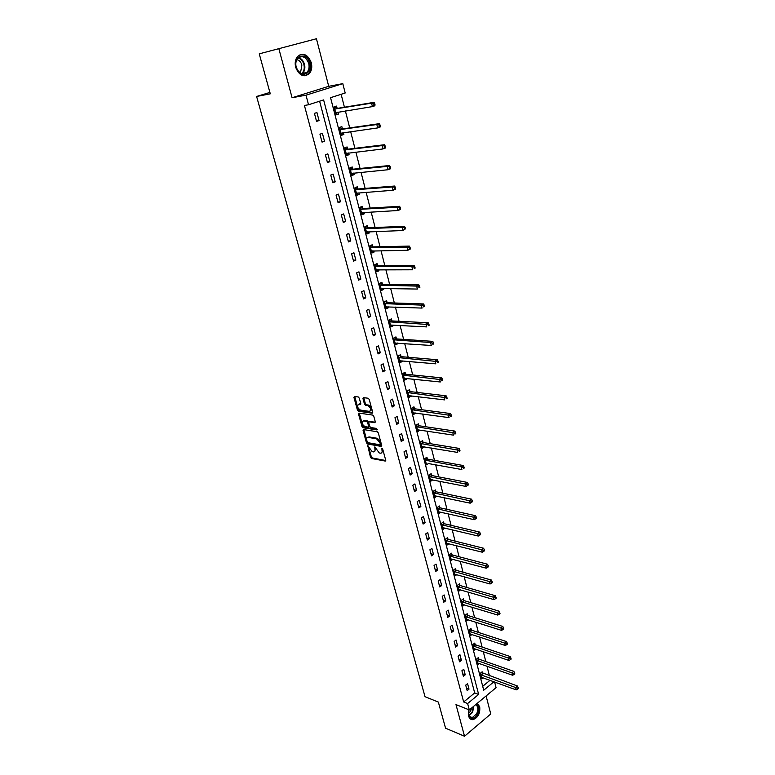 <?xml version="1.0" encoding="UTF-8"?>
<svg xmlns="http://www.w3.org/2000/svg" width="775" height="775" viewBox="0 0 775 775"><rect width="100%" height="100%" fill="white"/><g stroke="black" fill="none" stroke-linecap="round" stroke-linejoin="round"><path stroke-width="1.16" d="M367.776 445.673L370.489 457.318L371.525 458.49L385.262 461.067L385.708 460.166L382.676 448.996L381.91 448.163L381.988 450.256C382.385 452.193 381.91 453.172 380.554 453.191L379.295 452.968L374.8 446.904L374.868 448.987C375.265 450.914 374.8 451.893 373.472 451.903L372.223 451.68L367.776 445.673M295.672 67.328C299.179 75.63 303.742 77.713 309.38 73.567C311.666 70.709 312.306 67.115 311.308 62.756C307.82 54.347 303.209 52.283 297.474 56.565C295.265 59.443 294.655 63.027 295.672 67.328M468.923 709.764L468.575 716.032C469.369 718.628 470.861 719.83 473.07 719.646C478.107 717.602 480.326 713.291 479.715 706.703L477.226 703.342M359.271 398.137L358.234 396.955L354.398 396.461L353.942 397.439L357.43 410.072L358.476 411.244L372.213 413.211L372.698 412.242L369.21 399.425L368.164 398.234L363.446 397.633L362.971 398.612L364.463 404.075L365.519 405.257L367.883 405.587C371.041 407.902 371.554 409.83 369.433 411.36L360.385 410.082C357.265 407.805 356.742 405.887 358.806 404.347L360.307 404.55L360.772 403.581L359.271 398.137M363.785 397.672L365.335 403.601L366.381 404.782L365.519 405.257L366.391 404.782L368.716 405.102L367.854 405.577M354.756 396.509L358.292 409.597L359.338 410.769L358.476 411.244L359.338 410.769L372.746 412.678M259.238 53.843L316.442 38.75L259.238 53.843L270.291 93.823L256.603 96.468L425.049 696.715L438.35 702.072L445.567 728.2L464.535 736.25L455.981 704.611L469.321 709.929L467.625 703.535L463.663 701.976L304.41 105.468L308.537 104.751L305.999 95.18L342.812 83.642L345.185 93L330.557 97.689L483.716 690.225L493.956 681.758M278.961 49.106L292.088 97.737L305.999 95.18M363.543 429.563L363.078 430.493L366.488 442.845L367.534 444.017L381.261 446.41L381.717 445.489L378.316 432.954L377.26 431.772L363.543 429.563M361.983 426.55L358.534 414.063L358.99 413.104L372.727 415.1L373.792 416.282L375.265 421.716L374.79 422.675L369.171 421.823L368.706 422.772L369.675 426.337L370.731 427.519L376.573 428.439L376.989 429.941L363.029 427.722L361.983 426.55L362.836 426.066L359.397 413.579L358.534 414.063M464.535 736.25L490.749 713.959L486.099 695.95M269.903 92.428L256.603 96.468M463.663 701.976L474.678 692.908L319.61 101.196M469.011 689.14L467.567 683.637L465.717 685.139L467.17 690.641L469.011 689.14L466.521 688.19M465.233 674.802L463.77 669.251L461.91 670.733L463.373 676.294L465.233 674.802L462.743 673.882M461.416 660.319L459.933 654.701L458.054 656.173L459.536 661.792L461.416 660.319L458.916 659.428M457.55 645.682L456.058 640.005L454.16 641.458L455.661 647.144L457.55 645.682L455.051 644.819M453.646 630.879L452.135 625.144L450.227 626.587L451.748 632.332L453.646 630.879L451.137 630.046M449.703 615.922L448.173 610.128L446.255 611.562L447.785 617.365L449.703 615.922L447.194 615.127M445.712 600.809L444.172 594.948L442.234 596.372L443.784 602.233L445.712 600.809L443.203 600.034M441.682 585.532L440.123 579.613L438.166 581.008L439.735 586.937L441.682 585.532L439.163 584.786M437.613 570.08L436.034 564.093L434.058 565.479L435.647 571.475L437.613 570.08L435.085 569.373M433.496 554.464L431.898 548.419L429.902 549.785L431.51 555.84L433.496 554.464L430.968 553.796M429.331 538.683L427.713 532.561L425.707 533.917L427.325 540.039L429.331 538.683L426.802 538.044M425.117 522.718L423.489 516.528L421.464 517.865L423.102 524.055L425.117 522.718L422.588 522.108M420.864 506.579L419.207 500.321L417.163 501.638L418.82 507.896L420.864 506.579L418.326 506.007M416.553 490.255L414.887 483.929L412.823 485.228L414.499 491.563L416.553 490.255L414.015 489.722M412.203 473.748L410.517 467.354L408.435 468.633L410.13 475.036L412.203 473.748L409.655 473.254M407.795 457.056L406.09 450.585L403.998 451.844L405.703 458.325L407.795 457.056L405.248 456.601M403.349 440.171L401.624 433.632L399.503 434.872L401.237 441.421L403.349 440.171L400.791 439.754M398.844 423.102L397.1 416.475L394.959 417.696L396.713 424.332L398.844 423.102L396.287 422.714M394.291 405.829L392.518 399.125L390.358 400.326L392.14 407.04L394.291 405.829L391.724 405.48M389.68 388.353L387.887 381.581L385.718 382.763L387.51 389.544L389.68 388.353L387.113 388.052M385.01 370.673L383.208 363.824L381.009 364.977L382.821 371.845L385.01 370.673L382.453 370.421M380.302 352.79L378.471 345.853L376.253 346.997L378.084 353.933L380.302 352.79L377.725 352.577M375.526 334.693L373.676 327.68L371.438 328.794L373.298 335.817L375.526 334.693L372.949 334.529M370.692 316.384L368.823 309.283L366.565 310.378L368.445 317.479L370.692 316.384L368.115 316.258M365.81 297.852L363.911 290.673L361.634 291.739L363.533 298.927L365.81 297.852L363.233 297.784M360.859 279.107L358.941 271.831L356.636 272.868L358.563 280.153L360.859 279.107L358.282 279.077M355.861 260.129L353.913 252.766L351.588 253.783L353.536 261.146L355.861 260.129L353.274 260.148M350.784 240.918L348.827 233.469L346.473 234.457L348.45 241.916L350.784 240.918L348.207 240.986M345.66 221.466L343.674 213.929L341.3 214.888L343.296 222.444L345.66 221.466L343.073 221.592M340.467 201.791L338.452 194.147L336.059 195.087L338.084 202.73L340.467 201.791L337.881 201.965M335.217 181.863L333.173 174.133L330.751 175.034L332.804 182.774L335.217 181.863L332.62 182.096M329.888 161.684L327.825 153.857L325.384 154.738L327.457 162.576L329.888 161.684L327.292 161.975M324.502 141.253L322.41 133.329L319.939 134.182L322.042 142.116L324.502 141.253L321.906 141.602M319.048 120.571L316.927 112.54L314.437 113.363L316.558 121.394L319.048 120.571L316.452 120.968M489.471 675.907L486.991 666.18M485.809 661.559L483.29 651.668M482.108 647.057L479.541 637.002M478.369 632.4L475.763 622.17M474.6 617.597L471.946 607.193M470.783 602.63L468.081 592.042M466.918 587.498L464.177 576.736M463.024 572.212L460.224 561.255M459.081 556.75L456.243 545.61M455.09 541.124L452.203 529.79M451.069 525.334L448.124 513.806M446.991 509.359L443.998 497.627M442.874 493.21L439.832 481.275M438.708 476.877L435.618 464.738M434.494 460.369L431.346 448.018M430.241 443.668L427.035 431.103M425.93 426.783L422.675 413.995M421.581 409.704L418.258 396.693M417.173 392.421L413.792 379.188M412.717 374.945L409.278 361.479M408.202 357.265L404.705 343.567M403.639 339.382L400.084 325.432M399.028 321.286L395.405 307.094M394.359 302.977L390.677 288.532M389.631 284.444L385.882 269.748M384.846 265.699L381.038 250.742M380.012 246.721L376.127 231.493M375.11 227.521L371.157 212.021M370.159 208.078L366.129 192.307M365.141 188.403L361.043 172.341M360.055 168.485L355.89 152.132M354.911 148.316L350.668 131.672M349.709 127.894L345.388 110.951M344.429 107.221L341.136 94.298M482.699 686.301L489.984 680.305M482.525 673.291L482.147 671.809L480.335 673.272L481.75 678.735L482.97 677.738M478.853 659.012L478.466 657.52L476.644 658.973L478.068 664.495L479.338 663.477M475.143 644.587L474.755 643.085L472.915 644.519L474.358 650.099L475.666 649.062M471.384 630.017L470.997 628.496L469.146 629.92L470.599 635.548L471.956 634.502M467.596 615.282L467.199 613.742L465.339 615.156L466.812 620.852L468.216 619.777M463.77 600.402L463.363 598.842L461.483 600.238L462.975 606.002L464.438 604.897M459.895 585.357L459.488 583.788L457.599 585.164L459.1 590.986L460.621 589.862M455.981 570.148L455.574 568.559L453.666 569.925L455.177 575.806L456.766 574.663M452.028 554.774L451.612 553.176L449.684 554.522L451.224 560.47L452.881 559.298M448.028 539.245L447.611 537.618L445.673 538.954L447.223 544.961L448.948 543.769M443.988 523.532L443.571 521.895L441.605 523.212L443.174 529.286L444.986 528.066M439.9 507.654L439.473 505.998L437.497 507.305L439.086 513.447L440.975 512.188M435.773 491.602L435.337 489.926L433.341 491.214L434.949 497.424L436.935 496.136M431.597 475.375L431.162 473.68L429.147 474.949L430.764 481.227L432.76 479.88M427.374 458.965L426.928 457.25L424.903 458.5L426.541 464.845L428.527 463.45M423.102 442.36L422.656 440.636L420.612 441.866L422.268 448.279L424.254 446.826M418.781 425.582L418.335 423.828L416.262 425.039L417.938 431.53L419.924 430.018M414.412 408.609L413.957 406.836L411.874 408.028L413.569 414.596L415.555 413.017M409.994 391.443L409.539 389.651L407.437 390.823L409.152 397.459L411.128 395.831M405.528 374.073L405.063 372.262L402.942 373.414L404.676 380.137L406.788 378.975L406.652 378.433M401.014 356.51L400.539 354.679L398.398 355.812L400.152 362.603L402.283 361.47L402.128 360.85M396.442 338.743L395.957 336.892L393.797 337.997L395.57 344.875L397.73 343.751L397.546 343.044M391.811 320.772L391.327 318.893L389.147 319.978L390.939 326.934L393.119 325.839L392.915 325.045M387.132 302.579L386.647 300.681L384.439 301.746L386.26 308.779L388.449 307.714L388.227 306.823M382.395 284.183L381.901 282.255L379.682 283.301L381.523 290.422L383.732 289.375L383.48 288.397M377.609 265.563L377.105 263.616L374.858 264.633L376.718 271.841L378.956 270.814L378.684 269.739M372.756 246.721L372.252 244.755L369.985 245.743L371.864 253.037L374.122 252.03L373.821 250.867M367.854 227.647L367.34 225.661L365.054 226.62L366.953 234.002L369.239 233.033L368.91 231.764M362.884 208.349L362.371 206.334L360.055 207.274L361.983 214.743L364.289 213.793L363.93 212.428M357.856 188.819L357.333 186.775L354.998 187.686L356.955 195.252L359.28 194.331L358.903 192.859M352.77 169.047L352.238 166.974L349.883 167.865L351.86 175.518L354.204 174.617L353.797 173.048M347.617 149.023L347.084 146.94L344.701 147.792L346.706 155.542L349.07 154.671L348.643 152.985M342.405 128.766L341.862 126.645L339.46 127.468L341.484 135.315L343.877 134.482L343.412 132.68M337.125 108.248L336.573 106.097L334.151 106.892L336.195 114.836L338.617 114.032L338.123 112.123M292.088 97.737L328.716 86.306L316.442 38.75M328.716 86.306L342.812 83.642M494.624 682L496.058 687.658L469.321 709.929M467.625 703.535L478.64 694.429L323.621 99.917L308.537 104.751M474.678 692.908L478.64 694.429M432.77 479.948L430.445 479.493M428.565 463.586L461.89 469.543L461.222 466.812L425.339 460.214M424.303 447.049L421.842 446.632M420.002 430.319L417.531 429.941M415.652 413.395L413.172 413.056M411.244 396.287L408.764 395.977M406.788 378.975L404.308 378.713M402.283 361.47L399.803 361.247M397.73 343.751L395.24 343.577M393.119 325.839L390.629 325.703M388.449 307.714L385.96 307.617M383.732 289.375L381.232 289.317M378.956 270.814L376.456 270.804M374.122 252.03L371.622 252.078M369.239 233.033L366.73 233.12M364.289 213.793L361.78 213.929M359.28 194.331L356.762 194.515M354.204 174.617L351.695 174.859M349.07 154.671L346.551 154.961M343.877 134.482L341.358 134.821M338.617 114.032L336.098 114.429M374.683 451.408L375.71 448.493L374.868 448.987M375.429 447.466L375.71 448.493M381.794 452.687L382.831 449.752L381.988 450.256M382.54 448.686L382.831 449.752M368.425 446.284L371.332 456.824L372.368 457.996L385.756 460.505M363.872 429.612L367.34 442.351L368.377 443.523L381.775 445.858M367.224 441.876L367.951 442.699L379.983 444.782L380.322 444.133L379.905 442.603L376.524 438.795L368.222 437.41C366.866 437.42 366.391 438.408 366.808 440.365L367.224 441.876M380.322 444.598L381.174 443.639L380.322 444.133M367.844 437.4L369.074 436.916L377.377 438.311L380.757 442.108L381.174 443.639M375.323 422.142L369.559 421.61M377.338 429.369L363.882 427.238L363.029 427.722M363.417 420.951L363.397 420.941C361.353 422.452 361.877 424.342 364.977 426.618L368.154 427.112L368.609 426.173L367.631 422.608L366.585 421.426L363.417 420.951L364.269 420.467L363.155 420.932M368.609 426.86L369.462 425.688L368.609 426.173M363.397 420.941L367.437 420.941L368.493 422.123L369.462 425.688M362.836 426.066L363.882 427.238M358.583 404.337L360.821 404.027M370.557 410.895C372.358 409.103 371.758 407.175 368.745 405.102L368.716 405.102M481.372 677.263L516.218 689.886L515.637 687.551L517.448 686.02L481.372 672.438M517.448 688.19L517.681 689.12L518.398 688.51L518.175 687.58L517.448 688.19L480.723 674.754M517.681 689.12L516.218 689.886M517.448 686.02L518.175 687.58M476.218 704.184C478.931 706.161 479.299 709.512 477.313 714.24C473.757 721.651 466.221 717.718 468.991 709.793M468.458 713.155C468.749 716.207 470.028 717.689 472.295 717.582L476.654 713.852C478.466 709.561 478.165 706.471 475.724 704.591M471.568 708.05L470.657 711.14L468.488 713.591M470.638 719.132L472.459 719.336L477.865 714.705C480.035 709.716 479.783 705.957 477.109 703.438M309.622 63.201C313.032 74.758 298.937 79.031 296.079 67.154C292.63 55.393 306.919 51.373 309.622 63.201M296.186 67.096C298.995 73.751 302.657 75.417 307.181 72.085C309.002 69.798 309.516 66.912 308.712 63.434C305.912 56.711 302.221 55.064 297.648 58.483C295.866 60.779 295.382 63.647 296.186 67.096M296.825 59.694C299.257 60.208 300.942 61.981 301.882 65.013L300.69 71.784L299.722 72.617M304.827 75.824L308.692 73.644C310.959 70.816 311.598 67.231 310.61 62.911C308.498 56.701 304.992 53.94 300.099 54.628M477.691 663.003L512.604 675.248L512.023 672.884L513.844 671.363L479.289 659.273L477.671 658.159M513.844 673.523L514.077 674.463L514.803 673.863L514.571 672.913L513.844 673.523L477.032 660.465M514.077 674.463L512.604 675.248M513.844 671.363L514.571 672.913M473.971 648.597L508.952 660.445L508.371 658.062L510.202 656.551L475.579 644.848L473.932 643.725M510.192 658.702L510.434 659.651L511.161 659.05L510.928 658.091L510.192 658.702L473.302 646.03M510.434 659.651L508.952 660.445M510.202 656.551L510.928 658.091M470.212 634.037L505.271 645.488L504.67 643.076L506.521 641.584L471.83 630.269L470.163 629.135M506.511 643.715L506.743 644.674L507.489 644.083L507.247 643.114L506.511 643.715L469.543 631.441M506.743 644.674L505.271 645.488M506.521 641.584L507.247 643.114M466.414 619.322L501.541 630.366L500.941 627.924L502.81 626.452L468.042 615.534L466.337 614.401M502.781 628.564L503.023 629.542L503.769 628.951L503.527 627.973L502.781 628.564L465.736 616.697M503.023 629.542L501.541 630.366M502.81 626.452L503.527 627.973M462.568 604.442L497.773 615.069L497.163 612.608L499.042 611.146L464.215 600.654L462.481 599.501M499.013 613.248L499.265 614.236L500.011 613.645L499.768 612.657L499.013 613.248L461.89 601.797M499.265 614.236L497.773 615.069M499.042 611.146L499.768 612.657M458.693 589.417L493.956 599.618L493.346 597.128L495.244 595.684L460.35 585.6L458.577 584.447M495.206 597.757L495.457 598.755L496.213 598.184L495.971 597.186L495.206 597.757L458.006 586.733M495.457 598.755L493.956 599.618M495.244 595.684L495.971 597.186M454.77 574.227L490.1 583.992L489.48 581.463L491.398 580.039L456.436 570.39L454.634 569.228M491.36 582.102L491.602 583.11L492.377 582.538L492.125 581.531L491.36 582.102L454.073 571.514M491.602 583.11L490.1 583.992M491.398 580.039L492.125 581.531M450.808 558.872L486.206 568.182L485.576 565.634L487.514 564.229L452.484 555.016L450.653 553.854M487.465 566.273L487.717 567.29L488.492 566.728L488.24 565.711L487.465 566.273L450.101 556.13M487.717 567.29L486.206 568.182M487.514 564.229L488.24 565.711M446.797 543.343L482.273 552.207L481.633 549.63L483.581 548.235L448.483 539.477L446.613 538.305M483.532 550.26L483.784 551.296L484.559 550.734L484.307 549.708L483.532 550.26L446.09 540.582M483.784 551.296L482.273 552.207M483.581 548.235L484.307 549.708M442.748 527.649L478.282 536.048L477.642 533.442L479.609 532.067L444.443 523.764L442.544 522.583M479.551 534.072L479.802 535.118L480.587 534.566L480.335 533.52L479.551 534.072L442.031 524.859M479.802 535.118L478.282 536.048M479.609 532.067L480.335 533.52M438.66 511.791L474.252 519.705L473.603 517.07L475.588 515.704L440.355 507.887L438.418 506.695M475.521 517.7L475.782 518.756L476.577 518.213L476.315 517.158L475.521 517.7L437.923 508.962M475.782 518.756L474.252 519.705M475.588 515.704L476.315 517.158M434.513 495.748L470.183 503.178L469.524 500.505L471.529 499.168L436.228 491.825L434.252 490.633M471.442 501.144L471.713 502.21L472.508 501.667L472.246 500.602L471.442 501.144L433.777 492.89M471.713 502.21L470.183 503.178M471.529 499.168L472.246 500.602M430.328 479.531L466.056 486.458L465.397 483.755L467.412 482.438L432.053 475.588L430.028 474.387M467.325 484.394L467.596 485.47L468.4 484.937L468.139 483.862L467.325 484.394L429.582 476.644M467.596 485.47L466.056 486.458M467.412 482.438L468.139 483.862M463.159 467.451L463.431 468.536L464.244 468.013L463.973 466.928L463.159 467.451L461.222 466.812L463.256 465.513L427.829 459.178L425.766 457.967M464.244 468.013L463.431 468.536M463.256 465.513L463.973 466.928M421.823 446.555L457.676 452.435L456.988 449.674L459.052 448.396L423.557 442.573L421.455 441.353M458.945 450.304L459.217 451.408L460.04 450.895L459.769 449.791L458.945 450.304L421.058 443.6M460.04 450.895L459.217 451.408M459.052 448.396L459.769 449.791M417.493 429.786L453.404 435.133L452.716 432.334L454.789 431.074L419.246 425.785L417.086 424.564M454.683 432.963L454.954 434.087L455.787 433.574L455.506 432.46L454.683 432.963L416.718 426.793M455.787 433.574L454.954 434.087M454.789 431.074L455.506 432.46M413.114 412.823L449.083 417.618L448.396 414.79L450.488 413.55L414.877 408.812L412.668 407.573M450.362 415.419L450.643 416.553L451.476 416.049L451.205 414.925L450.362 415.419L412.329 409.801M451.476 416.049L450.643 416.553M450.488 413.55L451.205 414.925M408.687 395.676L444.724 399.9L444.017 397.042L446.129 395.822L410.45 391.637L408.192 390.397M446.003 397.672L446.284 398.815L447.127 398.321L446.846 397.178L446.003 397.672L407.892 392.615M447.127 398.321L446.284 398.815M446.129 395.822L446.846 397.178M404.211 378.326L440.297 381.978L439.59 379.082L441.721 377.88L405.964 374.267L403.678 373.017M441.585 379.702L441.866 380.864L442.719 380.38L442.438 379.227L441.585 379.702L403.407 375.226M442.719 380.38L441.866 380.864M441.721 377.88L442.438 379.227M399.677 360.772L435.831 363.833L435.104 360.908L437.265 359.726L401.421 356.694L399.096 355.434M437.11 361.528L437.4 362.7L438.262 362.225L437.972 361.053L437.11 361.528L398.873 357.643M438.262 362.225L437.4 362.7M437.265 359.726L437.972 361.053M395.124 343.112L431.297 345.476L430.571 342.511L394.281 339.857M432.586 343.131L432.876 344.323L433.748 343.858L433.457 342.666L432.586 343.131L430.571 342.511L432.75 341.358L396.907 338.927L394.465 337.658M433.748 343.858L432.876 344.323M432.75 341.358L433.457 342.666M390.503 325.229L391.017 324.938M390.455 325.064L426.715 326.895L425.979 323.892L428.178 322.758L392.276 320.947L389.767 319.668M428.003 324.512L428.304 325.713L429.176 325.258L428.885 324.057L428.003 324.512L389.631 321.858M429.176 325.258L428.304 325.713M428.178 322.758L428.885 324.057M385.834 307.132L386.463 306.764M385.766 306.89L422.084 308.082L421.338 305.05L423.557 303.945L387.597 302.754L385.02 301.465M423.373 305.67L423.673 306.881L424.555 306.435L424.254 305.224L384.933 303.645M424.555 306.435L423.673 306.881M423.557 303.945L424.254 305.224M381.106 288.823L381.862 288.358M381.019 288.503L417.386 289.046L416.63 285.975L418.868 284.89L382.869 284.347L380.215 283.049M418.684 286.595L418.984 287.825L419.876 287.389L419.575 286.159L380.176 285.219M419.876 287.389L418.984 287.825M418.868 284.89L419.575 286.159M376.321 270.301L377.202 269.739M376.224 269.894L412.639 269.778L411.874 266.668L414.131 265.612L378.074 265.718L375.342 264.411M413.927 267.278L414.238 268.528L415.138 268.102L414.838 266.852L411.874 266.668L375.362 266.581M415.138 268.102L414.238 268.528M414.131 265.612L414.838 266.852M371.487 251.555L372.484 250.887M371.361 251.071L407.824 250.267L407.049 247.118L409.336 246.092L373.23 246.867L370.411 245.559M409.123 247.729L409.433 248.988L410.343 248.572L410.033 247.312L407.049 247.118L370.498 247.709M410.343 248.572L410.111 249.23L407.824 250.267L409.433 248.988M409.336 246.092L410.033 247.312M366.594 232.587L367.708 231.803M366.439 232.016L402.961 230.514L402.167 227.317L404.472 226.319L368.319 227.792L365.412 226.474M404.25 227.937L404.569 229.206L405.49 228.809L405.18 227.53L402.167 227.317L365.567 228.615M405.49 228.809L402.961 230.514L404.569 229.206M404.472 226.319L405.18 227.53M361.634 213.387L362.874 212.486M361.47 212.728L398.03 210.509L397.226 207.283L399.561 206.305L363.359 208.485L360.346 207.157M399.328 207.884L399.638 209.182L400.568 208.795L400.258 207.497L397.226 207.283L360.578 209.289M400.568 208.795L400.355 209.531L398.03 210.509L399.638 209.182M399.561 206.305L400.258 207.497M356.616 193.953L357.982 192.927M356.432 193.208L393.032 190.253L392.228 186.988L394.582 186.039L358.331 188.945L355.221 187.598M394.33 187.589L394.659 188.897L395.599 188.519L395.269 187.211L392.228 186.988L355.531 189.73M395.599 188.519L395.386 189.303L393.032 190.253L394.659 188.897M394.582 186.039L395.269 187.211M351.54 174.278L353.022 173.116M351.327 173.455L387.975 169.744L387.161 166.431L389.534 165.521L353.245 169.163L350.106 167.855M389.273 167.032L389.602 168.359L390.552 167.991L390.232 166.673L387.161 166.431L350.416 169.928M390.552 167.991L390.348 168.824L387.975 169.744L389.602 168.359M389.534 165.521L390.232 166.673M346.406 154.37L348.004 153.062M346.163 153.45L382.85 148.965L382.027 145.613L384.429 144.731L348.091 149.149L344.943 147.87M384.158 146.213L384.487 147.56L385.446 147.202L385.117 145.865L382.027 145.613L345.243 149.885M385.446 147.202L385.252 148.083L382.85 148.965L384.487 147.56M384.429 144.731L385.117 145.865M341.203 134.22L342.918 132.748M340.942 133.203L377.667 127.923L376.824 124.533L379.256 123.68L342.879 128.873L339.721 127.633M378.975 125.133L379.304 126.49L380.273 126.151L379.944 124.785L376.824 124.533L340.002 129.59M380.273 126.151L380.089 127.071L377.667 127.923L379.304 126.49M379.256 123.68L379.944 124.785M335.933 113.809L337.774 112.181M335.643 112.704L372.417 106.611L371.564 103.172L374.015 102.358L337.6 108.345L334.442 107.144M373.715 103.773L374.054 105.148L375.032 104.819L374.693 103.443L371.564 103.172L334.703 109.043M375.032 104.819L374.858 105.788L372.417 106.611L374.054 105.148M374.015 102.358L374.693 103.443M368.154 445.896L367.447 446.303M382.308 448.386L381.591 448.802M375.187 447.127L374.47 447.543M372.368 457.996L371.525 458.49M371.332 456.824L370.489 457.318M368.377 443.523L367.534 444.017M367.34 442.351L366.488 442.845M363.93 430.009L363.078 430.493M380.757 442.108L379.905 442.603M377.377 438.311L376.524 438.795M369.142 436.935L368.299 437.42M368.493 422.123L367.631 422.608M367.437 420.941L366.585 421.426M359.677 403.872L358.806 404.347M365.335 403.601L364.463 404.075M363.843 398.147L362.971 398.612M358.292 409.597L357.43 410.072M354.805 396.974L353.942 397.439M482.961 673.553L481.159 675.025M482.651 673.378L480.849 674.851M473.728 706.257L472.643 712.254L469.088 715.761M468.894 715.325L472.149 712.002L473.254 706.645M298.501 57.65C301.407 58.474 303.403 60.712 304.507 64.344C305.302 67.812 304.788 70.68 302.977 72.957L302.105 73.761M301.562 73.615C303.984 71.513 304.759 68.471 303.897 64.499C302.831 60.963 300.894 58.803 298.084 58.018M479.289 659.273L477.478 660.726M478.979 659.108L477.158 660.562M475.579 644.848L473.748 646.292M475.269 644.684L473.438 646.118M471.83 630.269L469.989 631.702M471.52 630.104L469.669 631.528M468.042 615.534L466.182 616.948M467.732 615.379L465.862 616.793M464.215 600.654L462.336 602.049M463.896 600.489L462.016 601.884M460.35 585.6L458.451 586.985M460.03 585.445L458.132 586.83M456.436 570.39L454.528 571.766M456.117 570.235L454.208 571.611M452.484 555.016L450.556 556.373M452.164 554.871L450.236 556.217M448.483 539.477L446.545 540.814M448.163 539.332L446.226 540.669M444.443 523.764L442.486 525.092M444.123 523.619L442.167 524.946M440.355 507.887L438.379 509.194M440.035 507.741L438.059 509.049M436.228 491.825L434.233 493.113M435.908 491.689L433.913 492.978M432.053 475.588L430.038 476.867M431.733 475.463L429.718 476.732M427.829 459.178L425.804 460.427M427.509 459.042L425.475 460.292M423.557 442.573L421.513 443.804M423.237 442.448L421.193 443.678M419.246 425.785L417.183 427.006M418.917 425.659L416.853 426.88M414.877 408.812L412.794 410.004M414.548 408.687L412.465 409.878M408.347 392.809L410.45 391.637L408.357 392.809M410.13 391.52L408.037 392.692M405.993 374.267L403.872 375.42M405.664 374.151L403.543 375.313M401.479 356.694L399.338 357.827M401.15 356.587L399.009 357.721M396.907 338.927L394.746 340.031M396.577 338.82L394.417 339.934M392.276 320.947L390.096 322.032M391.947 320.84L389.767 321.935M387.597 302.754L385.398 303.819M387.267 302.657L385.068 303.722M382.869 284.347L380.641 285.384M382.54 284.251L380.312 285.297M378.074 265.718L375.836 266.736M377.745 265.631L375.507 266.648M373.23 246.867L370.963 247.864M372.901 246.789L370.634 247.777M368.319 227.792L366.042 228.761M367.989 227.714L365.703 228.683M363.359 208.485L361.053 209.434M363.029 208.417L360.714 209.357M358.331 188.945L356.006 189.865M358.002 188.877L355.667 189.797M353.245 169.163L350.891 170.054M352.916 169.105L350.562 169.996M348.091 149.149L345.718 150.001M347.762 149.091L345.388 149.943M342.879 128.873L340.487 129.706M342.55 128.824L340.147 129.648M336.331 112.414L335.749 112.608M337.6 108.345L335.178 109.149M337.27 108.306L334.848 109.101M369.074 436.916L368.222 437.41M368.745 405.102L367.883 405.587M469.553 716.478L472.295 717.582M300.69 71.784L299.111 72.114M307.181 72.085L302.047 73.751M405.964 374.267L403.843 375.42M401.421 356.694L399.28 357.827M396.839 338.917L394.678 340.022M392.189 320.927L390.009 322.022M387.49 302.734L385.291 303.8M382.743 284.328L380.515 285.374M377.929 265.699L375.691 266.716M373.066 246.847L370.799 247.845M368.144 227.773L365.858 228.741M363.155 208.465L360.85 209.405M358.108 188.926L355.783 189.836M353.003 169.144L350.649 170.025M347.839 149.12L345.466 149.972M342.608 128.844L340.206 129.677M337.309 108.316L334.887 109.12"/></g></svg>
